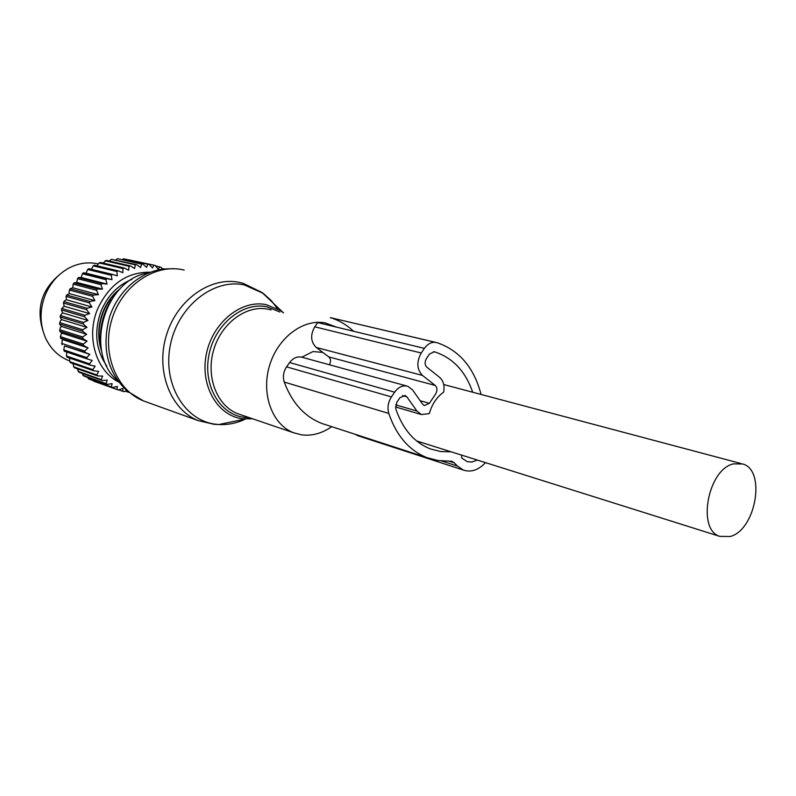 <?xml version="1.0" encoding="UTF-8"?>
<svg xmlns="http://www.w3.org/2000/svg" width="796" height="796" viewBox="0 0 796 796"><rect width="100%" height="100%" fill="white"/><g stroke="black" fill="none" stroke-linecap="round" stroke-linejoin="round"><path stroke-width="1.19" d="M322.828 352.419L313.017 351.553L301.803 357.175M730.31 536.474C755.812 529.917 766.24 470.287 742.787 463.988L733.464 463.869C707.923 469.162 696.639 529.788 719.813 536.385L730.31 536.474M472.715 392.239C465.61 371.613 453.183 358.24 435.422 352.121L434.268 351.772L429.532 354.001L426.397 358.628C424.537 362.051 424.686 364.916 426.865 367.225L439.581 377.304C443.402 380.727 444.765 385.672 443.68 392.149C436.775 397.015 431.989 404.169 429.303 413.621L421.402 414.547L416.915 411.035L406.855 396.836L405.055 395.443L399.94 397.702L396.756 402.408L395.731 408.736C402.706 429.163 414.298 442.576 430.487 448.964L440.646 451.531L451.173 451.82M336.519 327.126L325.465 322.977C303.316 318.39 277.466 337.842 269.366 366.19C261.018 394.468 272.421 424.746 293.585 432.755L301.744 434.875C312.112 436.108 322.101 433.372 331.703 426.666M59.073 275.048C41.501 290.062 36.128 308.619 42.924 330.698M162.384 269.227L161.031 267.277L155.509 265.854M91.958 306.987L87.092 308.231L63.909 301.624L65.133 300.41L66.446 299.784L91.958 306.987L89.281 302.848L89.928 301.465L94.903 300.639L92.605 296.351L93.381 295.047L98.425 294.659L96.525 290.271L97.41 289.057L102.485 289.117L100.973 284.679L101.968 283.585L107.022 284.092L105.908 279.655L106.992 278.68L111.977 279.635L111.251 275.257L112.415 274.411L117.291 275.804L116.942 271.526L118.166 270.839L122.882 272.65L122.892 268.531L124.166 267.993L128.683 270.212L129.032 266.282L130.335 265.914L134.633 268.501L135.28 264.819L136.594 264.61L140.633 267.546L141.569 264.143L142.882 264.103L146.613 267.356L147.797 264.252L149.091 264.381L152.514 267.914L153.917 265.158L155.17 265.446L158.255 269.217L159.827 266.829M118.554 381.98C95.918 370.598 85.799 336.539 97.649 308.918C109.36 284.162 126.952 271.924 150.394 272.202M73.123 363.673L73.66 366.807L74.535 367.812L97.689 375.931L96.794 374.906L73.66 366.807M69.63 358.071L69.779 361.653L70.555 362.777L93.659 370.797L92.883 369.652L69.779 361.653M66.774 352.031L66.466 355.991L67.113 357.215L90.187 365.115L89.54 363.871L66.466 355.991M87.092 308.231L86.585 309.684L89.64 313.614L84.933 315.256L84.565 316.748L87.968 320.43L83.461 322.45L83.242 323.962L86.973 327.365L82.704 329.713L82.635 331.236L86.664 334.3L82.665 336.957L82.744 338.459L87.033 341.176L83.341 344.081L83.58 345.554L88.087 347.872L84.734 351.006L85.112 352.419L89.809 354.329L64.476 345.932L63.76 349.882L64.277 351.195L87.321 358.966L86.804 357.623L63.76 349.882M64.476 345.932L85.112 352.419M88.087 347.872L62.755 339.633L62.018 340.996L62.068 344.787M62.755 339.633L60.546 338.071L83.58 345.554M87.033 341.176L61.7 333.096L60.307 336.638L60.546 338.071M61.7 333.096L59.7 331.146L82.744 338.459M86.664 334.3L61.312 326.4L60.327 327.574L59.7 331.146M61.312 326.4L59.571 324.081L82.635 331.236M86.973 327.365L61.59 319.634L60.506 320.689L59.571 324.081M61.59 319.634L60.158 316.977L83.242 323.962M87.968 320.43L62.556 312.878L60.367 315.505L60.158 316.977M62.556 312.878L61.441 309.933L84.565 316.748M89.64 313.614L64.177 306.241L61.79 308.48L61.441 309.933M64.177 306.241L63.411 303.037L86.585 309.684M66.446 299.784L66.038 296.381L66.675 295.027L69.322 293.615L68.983 292.132L70.058 288.769L72.764 287.794L73.142 284.112L74.018 282.928L76.744 282.411L77.52 278.66L78.496 277.585L81.202 277.515L82.366 273.764L83.441 272.809L86.067 273.187L87.63 269.476L88.774 268.66L112.415 274.411M91.341 269.287L93.222 265.854L94.435 265.187L118.166 270.839M97.022 265.804L99.092 262.939L100.336 262.421L124.166 267.993M103.012 263.038L106.425 260.392L130.335 265.914M164.454 269.008L161.827 268.411M153.917 265.158L129.26 259.924M149.091 264.381L123.649 258.819L147.797 264.252M122.494 259.496L123.649 258.819M142.882 264.103L117.5 258.69L141.569 264.143M115.818 259.874L117.5 258.69M136.594 264.61L111.301 259.337L135.28 264.819M109.251 261.048L111.301 259.337M129.032 266.282L105.142 260.76M122.892 268.531L99.092 262.939M116.942 271.526L93.222 265.854M111.251 275.257L87.63 269.476M111.977 279.635L86.067 273.187M106.992 278.68L83.441 272.809M105.908 279.655L82.366 273.764M107.022 284.092L81.202 277.515M101.968 283.585L78.496 277.585M100.973 284.679L77.52 278.66M102.485 289.117L76.744 282.411M97.41 289.057L74.018 282.928M96.525 290.271L73.142 284.112M98.425 294.659L72.764 287.794M93.381 295.047L70.058 288.769M92.605 296.351L69.302 290.043M94.903 300.639L69.322 293.615M89.928 301.465L66.675 295.027M89.281 302.848L66.038 296.381M89.809 354.329L86.804 357.623M89.54 363.871L92.167 360.449L87.321 358.966M92.883 369.652L95.132 366.17L90.187 365.115M96.794 374.906L98.664 371.404L93.659 370.797M126.733 390.597L124.126 391.672L122.882 391.373L122.873 388.488L118.226 389.97L117.012 389.523L117.36 386.428L112.554 387.523L111.41 386.926L112.117 383.652L107.201 384.349L106.127 383.592L107.211 380.199L102.216 380.468L101.231 379.573L102.704 376.1L97.689 375.931M128.912 392.418L125.32 391.174M106.754 365.961C95.57 349.663 93.759 331.196 101.301 310.569C107.878 295.376 118.067 284.988 131.857 279.406M122.882 391.373L118.614 389.851M118.226 389.97L93.331 380.657M117.012 389.523L93.649 381.165M112.554 387.523L89.242 379.195L87.461 377.314M111.41 386.926L88.107 378.598M107.201 384.349L83.948 376.06L82.088 373.334M106.127 383.592L82.883 375.324M102.216 380.468L79.023 372.259L77.242 368.757M101.231 379.573L78.048 371.374M84.734 351.006L61.7 343.404M83.341 344.081L60.307 336.638M82.665 336.957L59.62 329.673M82.704 329.713L59.64 322.599M83.461 322.45L60.367 315.505M84.933 315.256L61.79 308.48M63.909 301.624L63.411 303.037M69.69 360.926L68.625 360.528C58.267 356.329 50.546 348.748 45.452 337.773C39.631 323.922 39.601 309.574 45.372 294.739C50.367 283.028 58.028 274.242 68.347 268.381C78.147 263.128 88.117 261.645 98.246 263.924M120.325 288.52C112.783 294.411 107.042 302.052 103.132 311.455C97.729 325.305 97.311 338.857 101.888 352.101M101.41 349.733C97.739 337.136 98.435 324.41 103.49 311.554C107.012 303.067 112.067 295.973 118.664 290.261M448.476 460.983L454.337 462.874L457.441 466.078L463.401 470.078C471.103 472.565 478.466 470.088 485.5 462.625M354.349 434.019L358.837 436.039M353.474 331.226C346.718 324.828 338.996 320.29 330.31 317.624L435.87 342.409M481.073 394.458C474.038 367.722 459.501 350.509 437.442 342.827L436.725 342.608C432.099 341.544 427.979 343.464 424.377 348.379L421.233 353.016C416.368 361.951 416.776 369.414 422.457 375.413L435.223 385.443C437.362 387.702 437.511 390.528 435.671 393.92L429.362 403.333L424.368 405.572L422.616 404.209L412.617 389.98L407.86 386.299C402.935 384.975 398.537 386.926 394.647 392.179L391.443 396.896C388.08 402.249 387.194 407.751 388.776 413.423C396.488 435.8 409.184 450.526 426.895 457.61L437.929 460.496L451.999 461.312L454.337 462.874M329.345 364.747L329.345 364.757C331.086 361.633 330.897 359.026 328.788 356.906L316.271 347.484C310.689 341.882 310.181 334.997 314.758 326.818L317.743 322.589L424.377 348.379M406.846 386.02L302.301 357.334C297.525 356.041 293.286 357.782 289.605 362.568L286.58 366.866C283.406 371.752 282.63 376.816 284.242 382.06C291.993 402.806 304.5 416.597 321.773 423.432L326.698 425.034M461.59 455.103L461.72 458.008L467.272 461.71L471.859 462.048L477.321 460.058M271.108 309.893L268.162 309.186C246.442 304.669 221.338 323.057 213.636 350.021C205.686 376.926 217.039 405.9 237.795 413.741L240.74 414.736M279.943 312.022L266.968 306.778C242.919 301.674 215.209 323.922 209.079 354.339C202.592 384.697 219.447 414.219 243.795 417.293L249.307 417.661M283.525 312.878L280.59 310.679L266.272 304.649C241.427 299.346 212.751 322.32 206.423 353.762C199.726 385.135 217.179 415.641 242.342 418.786L252.66 418.805M149.051 272.72C104.684 278.62 83.371 352.091 117.689 380.816M245.397 419.084C236.75 423.203 227.925 425.004 218.91 424.517L215.328 424.168C184.254 420.447 162.275 383.145 170.444 344.628C178.155 306.042 213.746 278.142 244.372 284.948L263.297 293.386L271.535 300.878L277.406 308.719M174.772 268.769L167.498 268.839C143.151 269.366 118.624 289.356 109.599 316.927C101.391 347.683 107.311 372.419 127.36 391.125L143.449 400.905L147.071 402.209M184.165 270.073L182.722 269.754C154.414 263.556 121.728 285.923 111.758 319.753C101.48 353.474 116.435 390.329 143.449 400.905L198.294 420.646L214.184 424.328L218.91 424.517L245.238 419.074M220.96 424.089L234.014 421.392M283.475 312.868L262.013 292.48L243.188 283.306L239.646 282.441C210.641 276.083 176.821 299.833 166.304 335.534C155.469 371.125 170.613 409.791 198.294 420.646M441.402 460.884L457.441 466.078M314.758 326.818L421.233 353.016M316.271 347.484L422.457 375.413M328.788 356.906L435.223 385.443M420.169 400.726L429.362 403.333M289.605 362.568L394.647 392.179M286.58 366.866L391.443 396.896M284.242 382.06L388.776 413.423M402.408 395.572L406.855 396.836M395.672 404.846L416.915 411.035M443.72 384.538L740.827 463.471M416.636 440.954L719.813 536.385M240.87 414.786L293.585 432.755M111.201 300.052C102.704 313.932 99.211 328.887 100.724 344.907M69.68 360.896L68.625 360.528M357.424 435.581L463.401 470.078M330.31 317.624L435.342 342.33M321.773 423.432L426.895 457.61M451.412 461.123L451.999 461.312M395.433 406.925L421.402 414.547M433.492 351.653L435.422 352.121"/></g></svg>
